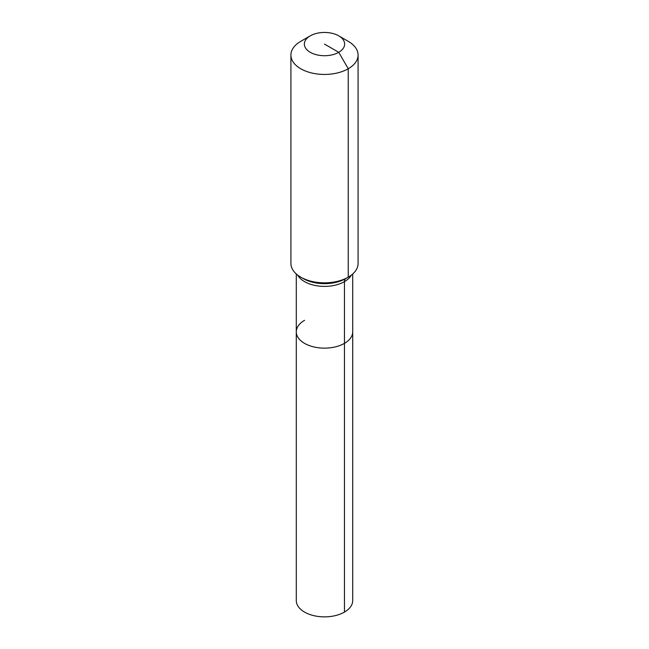 <?xml version="1.0" encoding="UTF-8"?>
<svg xmlns="http://www.w3.org/2000/svg" width="649" height="649" viewBox="0 0 649 649"><rect width="100%" height="100%" fill="white"/><g stroke="black" fill="none" stroke-linecap="round" stroke-linejoin="round"><path stroke-width="0.97" d="M352.707 273.975L352.707 600.576A28.207 16.29 180 0 1 344.449 612.096A28.207 16.29 180 0 1 313.702 615.625A28.207 16.29 180 0 1 296.293 600.576L296.293 331.85A28.207 16.29 180 0 1 304.551 320.33M338.746 35.857A20.151 11.633 180 0 1 338.746 52.309A20.151 11.633 180 0 1 310.254 52.309A20.151 11.633 180 0 1 310.254 35.857A20.151 11.633 180 0 1 338.746 35.857L348.245 41.341A33.586 19.389 180 0 1 358.086 55.051L358.086 263.453A33.586 19.389 180 0 1 348.245 277.164L345.836 278.551A6.717 3.878 -120 0 0 344.449 281.625L344.449 343.362A28.207 16.29 180 0 0 352.707 331.85A28.207 16.29 180 0 1 344.449 343.362A28.207 16.29 180 0 1 313.702 346.899A28.207 16.29 180 0 1 296.293 331.85A28.207 16.29 180 0 0 313.702 346.899A28.207 16.29 180 0 0 344.449 343.362L344.449 612.096M310.254 35.857L300.755 41.341L310.254 35.857M358.086 55.051A33.586 19.389 180 0 1 348.245 68.762A33.586 19.389 180 0 1 311.65 72.964A33.586 19.389 180 0 1 290.914 55.051A33.586 19.389 180 0 1 300.755 41.341L300.755 41.341M324.5 44.083L338.746 52.309L348.245 68.762L348.245 277.164A33.586 19.389 180 0 1 300.755 277.164A33.586 19.389 180 0 1 290.914 263.453L290.914 55.051M345.836 278.551L348.245 277.164L345.836 278.551A30.179 17.426 180 0 1 303.164 278.551L300.755 277.164M351.36 275.095A28.207 16.29 180 0 1 344.449 281.625A28.207 16.29 180 0 1 304.551 281.625A28.207 16.29 180 0 1 297.64 275.095M296.293 273.975L296.293 331.85"/></g></svg>
